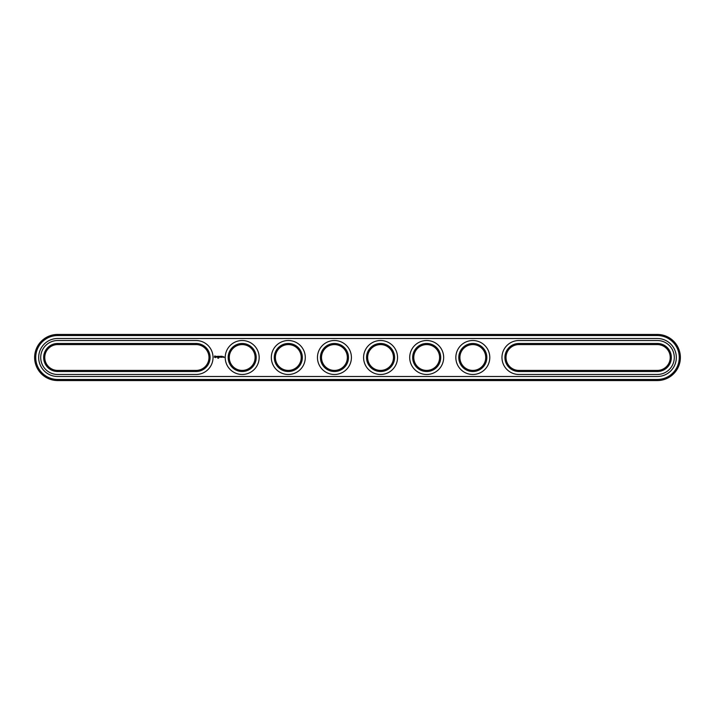 <?xml version="1.0" encoding="UTF-8"?>
<svg xmlns="http://www.w3.org/2000/svg" width="715" height="715" viewBox="0 0 715 715"><rect width="100%" height="100%" fill="white"/><g stroke="black" fill="none" stroke-linecap="round" stroke-linejoin="round"><path stroke-width="1.07" d="M57.683 344.585A12.915 12.915 0 0 0 44.768 357.5A12.915 12.915 0 0 0 57.683 370.415L196.062 370.415A12.915 12.915 0 0 0 208.977 357.5A12.915 12.915 0 0 0 196.062 344.585L57.683 344.585L57.683 343.477A14.023 14.023 0 0 0 43.66 357.5A14.023 14.023 0 0 0 57.683 371.523L196.062 371.523A14.023 14.023 0 0 0 210.085 357.5A14.023 14.023 0 0 0 196.062 343.477L57.683 343.477M196.062 374.472A16.972 16.972 0 0 0 213.034 357.5A16.972 16.972 0 0 0 196.062 340.528L57.683 340.528A16.972 16.972 0 0 0 40.71 357.5A16.972 16.972 0 0 0 57.683 374.472L196.062 374.472M657.317 380.559A23.059 23.059 0 0 0 680.376 357.5A23.059 23.059 0 0 0 657.317 334.441L57.683 334.441A23.059 23.059 0 0 0 34.624 357.5A23.059 23.059 0 0 0 57.683 380.559L657.317 380.559L657.317 379.459A21.959 21.959 0 0 0 679.268 357.5A21.959 21.959 0 0 0 657.317 335.541L57.683 335.541A21.959 21.959 0 0 0 35.732 357.5A21.959 21.959 0 0 0 57.683 379.459L657.317 379.459M657.317 344.585A12.915 12.915 0 0 1 670.232 357.5A12.915 12.915 0 0 1 657.317 370.415L518.938 370.415A12.915 12.915 0 0 1 506.023 357.5A12.915 12.915 0 0 1 518.938 344.585L657.317 344.585L657.317 343.477A14.023 14.023 0 0 1 671.34 357.5A14.023 14.023 0 0 1 657.317 371.523L518.938 371.523A14.023 14.023 0 0 1 504.915 357.5A14.023 14.023 0 0 1 518.938 343.477L657.317 343.477M229.274 357.5A12.915 12.915 0 0 1 248.641 346.319A12.915 12.915 0 0 1 248.641 368.681A12.915 12.915 0 0 1 229.274 357.5M275.4 357.5A12.915 12.915 0 0 1 294.768 346.319A12.915 12.915 0 0 1 294.768 368.681A12.915 12.915 0 0 1 275.4 357.5M321.518 357.5A12.915 12.915 0 0 1 340.894 346.319A12.915 12.915 0 0 1 340.894 368.681A12.915 12.915 0 0 1 321.518 357.5M367.644 357.5A12.915 12.915 0 0 1 387.021 346.319A12.915 12.915 0 0 1 387.021 368.681A12.915 12.915 0 0 1 367.644 357.5M413.771 357.5A12.915 12.915 0 0 1 433.147 346.319A12.915 12.915 0 0 1 433.147 368.681A12.915 12.915 0 0 1 413.771 357.5M459.897 357.5A12.915 12.915 0 0 1 479.273 346.319A12.915 12.915 0 0 1 479.273 368.681A12.915 12.915 0 0 1 459.897 357.5M228.165 357.5A14.023 14.023 0 0 1 249.195 345.354A14.023 14.023 0 0 1 249.195 369.646A14.023 14.023 0 0 1 228.165 357.5M274.292 357.5A14.023 14.023 0 0 1 295.322 345.354A14.023 14.023 0 0 1 295.322 369.646A14.023 14.023 0 0 1 274.292 357.5M320.418 357.5A14.023 14.023 0 0 1 341.448 345.354A14.023 14.023 0 0 1 341.448 369.646A14.023 14.023 0 0 1 320.418 357.5M366.545 357.5A14.023 14.023 0 0 1 387.575 345.354A14.023 14.023 0 0 1 387.575 369.646A14.023 14.023 0 0 1 366.545 357.5M412.662 357.5A14.023 14.023 0 0 1 433.701 345.354A14.023 14.023 0 0 1 433.701 369.646A14.023 14.023 0 0 1 412.662 357.5M458.789 357.5A14.023 14.023 0 0 1 479.828 345.354A14.023 14.023 0 0 1 479.828 369.646A14.023 14.023 0 0 1 458.789 357.5M218.147 357.777L217.798 358.242L218.147 357.777M218.826 357.795L218.567 358.242L218.701 357.777M214.84 355.909L214.312 357.098L215.492 357.625L216.028 356.445L214.84 355.909M216.52 356.401L217.154 356.919L216.565 357.16L217.262 357.143L216.627 356.615L217.217 356.383L216.52 356.401M217.414 356.374L217.753 357.277L218.147 356.32L217.414 356.374M218.352 356.267L218.29 357.223L218.906 357.277L218.406 356.374L218.969 356.32L218.352 356.267M223.152 357.223L222.767 356.714L223.152 357.223M223.312 356.714L223.312 357.277L223.312 356.714M223.804 356.714L224.135 357.429L223.804 356.714M219.979 356.293L219.63 356.883L219.174 356.32L219.228 357.277L219.282 356.526L219.63 357.053L219.97 356.526L220.086 357.214L219.979 356.293M220.935 356.267L220.318 356.32L220.372 357.277L220.935 356.267M221.221 356.267L221.221 357.277L221.221 356.267M222.133 356.267L221.516 356.32L221.578 357.277L222.195 357.223L221.632 357.16L222.133 356.267M657.317 376.501A19.001 19.001 0 0 0 676.319 357.5A19.001 19.001 0 0 0 657.317 338.499L57.683 338.499A19.001 19.001 0 0 0 38.681 357.5A19.001 19.001 0 0 0 57.683 376.501L657.317 376.501M518.938 374.472A16.972 16.972 0 0 1 501.966 357.5A16.972 16.972 0 0 1 518.938 340.528L657.317 340.528A16.972 16.972 0 0 1 674.29 357.5A16.972 16.972 0 0 1 657.317 374.472L518.938 374.472M225.216 357.5A16.972 16.972 0 0 1 250.67 342.798A16.972 16.972 0 0 1 250.67 372.202A16.972 16.972 0 0 1 225.216 357.5M271.334 357.5A16.972 16.972 0 0 1 296.796 342.798A16.972 16.972 0 0 1 296.796 372.202A16.972 16.972 0 0 1 271.334 357.5M317.46 357.5A16.972 16.972 0 0 1 342.923 342.798A16.972 16.972 0 0 1 342.923 372.202A16.972 16.972 0 0 1 317.46 357.5M363.586 357.5A16.972 16.972 0 0 1 389.049 342.798A16.972 16.972 0 0 1 389.049 372.202A16.972 16.972 0 0 1 363.586 357.5M409.713 357.5A16.972 16.972 0 0 1 435.176 342.798A16.972 16.972 0 0 1 435.176 372.202A16.972 16.972 0 0 1 409.713 357.5M455.839 357.5A16.972 16.972 0 0 1 481.302 342.798A16.972 16.972 0 0 1 481.302 372.202A16.972 16.972 0 0 1 455.839 357.5M215.17 356.32L215.626 356.767L215.17 357.223L214.715 356.767L215.17 356.32M57.683 370.415L57.683 371.523M196.062 344.585L196.062 343.477M196.062 370.415L196.062 371.523M657.317 334.441L657.317 335.541M57.683 380.559L57.683 379.459M57.683 334.441L57.683 335.541M657.317 370.415L657.317 371.523M518.938 370.415L518.938 371.523M518.938 344.585L518.938 343.477"/></g></svg>
